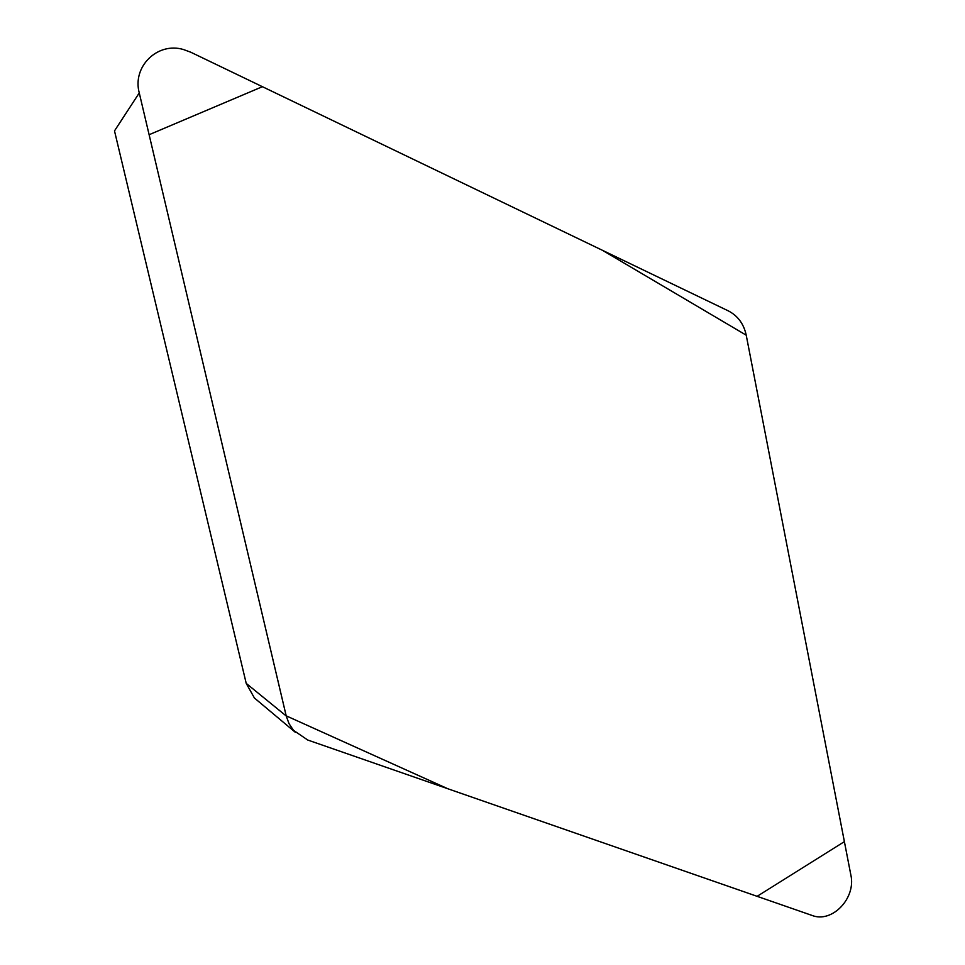 <?xml version="1.0" encoding="UTF-8"?>
<svg xmlns="http://www.w3.org/2000/svg" width="965" height="965" viewBox="0 0 965 965"><rect width="100%" height="100%" fill="white"/><g stroke="black" fill="none" stroke-linecap="round" stroke-linejoin="round"><path stroke-width="1.45" d="M258.137 701.109L254.398 697.985L246.22 683.389L114.497 130.89L139.262 92.93L286.219 715.97L289.017 723.629L293.493 730.336L307.739 740.022L812.023 915.423C832.156 923.457 856.281 898.065 850.841 874.917L746.198 335.06C743.75 323.854 737.803 315.808 728.358 310.899L190.756 52.219L183.507 49.541C157.645 41.676 132.06 66.501 139.262 92.93M286.195 715.837L447.869 788.767L757.115 896.328L844.387 841.637L746.222 335.181L602.486 250.333L262.408 86.693L149.117 134.714L286.195 715.837M246.22 683.389L286.219 715.97M254.398 697.985L295.326 732.302"/></g></svg>
